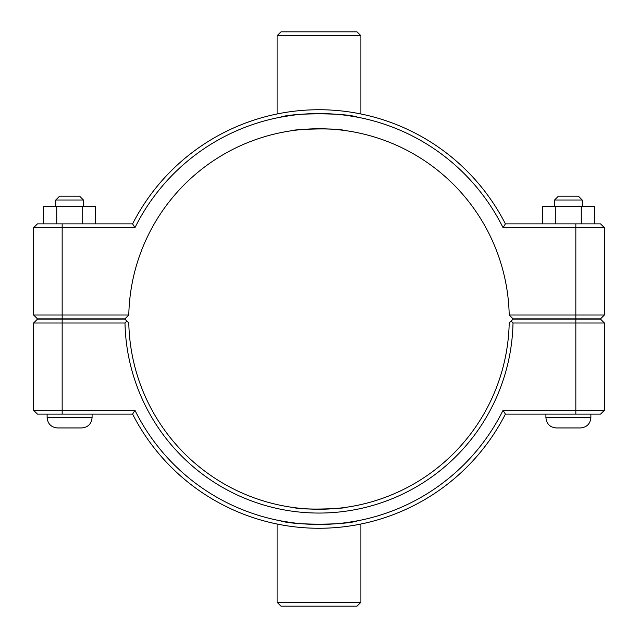 <?xml version="1.0" encoding="UTF-8"?>
<svg xmlns="http://www.w3.org/2000/svg" width="638" height="638" viewBox="0 0 638 638"><rect width="100%" height="100%" fill="white"/><g stroke="black" fill="none" stroke-linecap="round" stroke-linejoin="round"><path stroke-width="0.96" d="M346.673 507.226C348.356 508.374 303.05 510.56 293.44 507.521C301.311 509.626 336.689 509.626 344.56 507.521M590.884 414.126L590.884 417.579C590.262 423.887 586.808 427.348 580.5 427.962L556.288 427.962L580.5 427.962C586.808 427.348 590.262 423.887 590.884 417.579L545.913 417.579C546.527 423.887 549.988 427.34 556.288 427.962C549.988 427.34 546.527 423.887 545.913 417.579L545.913 414.126M554.558 200.013L558.362 196.201L578.427 196.201L582.231 200.013L554.558 200.013L554.558 206.584M555.291 223.874L555.291 206.584L542.436 206.584L542.436 223.874M581.258 223.874L581.258 206.584L555.291 206.584M594.361 223.874L594.361 206.584L581.258 206.584M92.087 414.126L92.087 417.579L47.116 417.579L47.116 414.126M55.769 200.013L83.442 200.013L79.638 196.201L59.573 196.201L55.769 200.013L55.769 206.584M83.442 206.584L83.442 200.013M95.564 223.874L95.564 206.584L82.709 206.584L82.709 223.874M56.742 223.874L56.742 206.584L82.709 206.584M43.639 223.874L43.639 206.584L56.742 206.584M47.116 417.579C47.738 423.887 51.192 427.348 57.5 427.962L81.712 427.962L57.5 427.962C51.192 427.348 47.738 423.887 47.116 417.579M291.327 130.774C289.644 129.626 334.95 127.441 344.56 130.479C336.689 128.374 301.311 128.374 293.44 130.479M575.835 319.175L600.565 319.175L604.369 322.98L575.835 322.98L575.835 410.322L503.055 410.322A205.468 205.468 0 0 1 134.945 410.322L33.631 410.322L33.631 322.98L124.992 322.98A194.056 194.056 0 0 0 319 513.056A194.056 194.056 0 0 0 513.008 322.98L575.835 322.98L575.835 319.175L513.056 319.175L511.134 321.074L513.008 322.98M503.055 410.322L505.4 414.126L600.565 414.126L604.369 410.322L604.369 322.98M604.369 410.322L575.835 410.322L575.835 414.126M124.992 322.98L126.866 321.074L124.944 319.175L37.435 319.175L33.631 322.98M511.134 321.074L509.204 322.98A190.244 190.244 0 0 1 319 509.244A190.244 190.244 0 0 1 128.796 322.98L126.866 321.074M134.945 410.322L132.6 414.126A209.272 209.272 0 0 0 505.4 414.126M132.6 414.126L37.435 414.126L33.631 410.322M509.204 315.02L513.056 318.825L600.565 318.825L604.369 315.02L509.204 315.02A190.244 190.244 0 0 0 319 128.756A190.244 190.244 0 0 0 128.796 315.02L33.631 315.02L37.435 318.825L124.944 318.825L128.796 315.02M134.945 227.678L132.6 223.874L37.435 223.874L33.631 227.678L134.945 227.678A205.468 205.468 0 0 1 503.055 227.678L604.369 227.678L604.369 315.02M33.631 227.678L33.631 315.02M503.055 227.678L505.4 223.874A209.272 209.272 0 0 0 132.6 223.874M505.4 223.874L600.565 223.874L604.369 227.678M360.893 35.704L357.081 31.9L280.919 31.9L277.107 35.704L360.893 35.704L360.893 113.963M291.327 115.406L280.305 117.209C292.196 112.719 345.804 112.719 357.695 117.209L346.673 115.406M277.107 113.963L277.107 35.704M336.864 114.314L333.291 114.035M304.709 114.035L301.136 114.314M277.107 602.296L280.919 606.1L357.081 606.1L360.893 602.296L277.107 602.296L277.107 524.037M346.673 522.594L357.695 520.791C345.804 525.281 292.196 525.281 280.305 520.791L291.327 522.594M62.165 414.126L62.165 319.175M575.835 318.825L575.835 223.874M62.165 318.825L62.165 223.874M582.231 200.013L582.231 206.584M92.087 417.579C91.473 423.887 88.012 427.34 81.712 427.962C88.012 427.34 91.473 423.887 92.087 417.579M360.893 602.296L360.893 524.037"/></g></svg>

